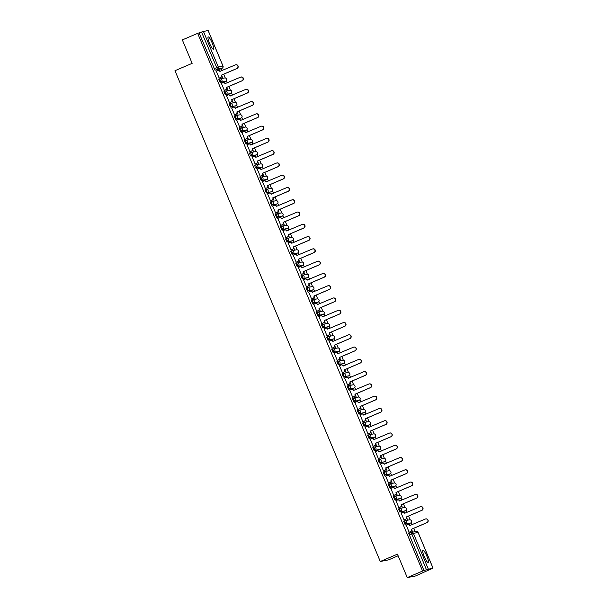 <?xml version="1.0" encoding="UTF-8"?>
<svg xmlns="http://www.w3.org/2000/svg" width="608" height="608" viewBox="0 0 608 608"><rect width="100%" height="100%" fill="white"/><g stroke="black" fill="none" stroke-linecap="round" stroke-linejoin="round"><path stroke-width="0.91" d="M426.839 556.107A6.658 1.284 66.8 0 0 422.925 550.24A6.658 1.284 66.8 0 0 424.255 556.609A6.658 1.284 66.8 0 0 428.161 562.476A6.658 1.284 66.8 0 0 426.839 556.107M212.116 42.803A6.658 1.284 66.8 0 0 208.21 36.936A6.658 1.284 66.8 0 0 209.532 43.312A6.658 1.284 66.8 0 0 213.446 49.18A6.658 1.284 66.8 0 0 212.116 42.803M404.495 520.851L403.666 521.208L404.989 524.354L405.84 523.99L404.525 520.843A1.71 1.672 78.9 0 1 406.722 521.755A1.71 1.672 -101.1 0 1 405.84 523.99L410.522 523.07A1.71 1.672 -101.1 0 0 409.534 519.817A1.71 1.71 0 0 1 410.537 523.062L404.989 524.354M399.365 508.577L398.529 508.934L399.859 512.08L400.702 511.716L399.388 508.569A1.71 1.672 78.9 0 1 401.584 509.481A1.71 1.672 -101.1 0 1 400.702 511.716L405.392 510.796A1.71 1.672 -101.1 0 0 404.404 507.543A1.71 1.71 0 0 1 405.399 510.788L399.859 512.08M394.227 496.303L393.391 496.66L394.721 499.806L395.572 499.442L394.258 496.295A1.71 1.672 78.9 0 1 396.454 497.207A1.71 1.672 -101.1 0 1 395.572 499.442L400.254 498.522A1.71 1.672 -101.1 0 0 399.266 495.269A1.71 1.71 0 0 1 400.269 498.514L394.721 499.806M389.097 484.029L388.261 484.386L389.591 487.532L390.435 487.168L389.12 484.021A1.71 1.672 78.9 0 1 391.316 484.933A1.71 1.672 -101.1 0 1 390.435 487.168L395.124 486.248A1.71 1.672 -101.1 0 0 394.136 482.995A1.71 1.71 0 0 1 395.132 486.24L389.591 487.532M383.96 471.755L383.124 472.112L384.454 475.258L385.305 474.894L383.982 471.747A1.71 1.672 78.9 0 1 386.186 472.659A1.71 1.672 -101.1 0 1 385.305 474.894L389.986 473.974A1.71 1.672 -101.1 0 0 388.998 470.721A1.71 1.71 0 0 1 390.002 473.966L384.454 475.258M378.83 459.481L377.994 459.838L379.324 462.984L380.167 462.62L378.852 459.473A1.71 1.672 78.9 0 1 381.049 460.385A1.71 1.672 -101.1 0 1 380.167 462.62L384.856 461.7A1.71 1.672 -101.1 0 0 383.868 458.447A1.71 1.71 0 0 1 384.864 461.692L379.324 462.984M373.692 447.207L372.856 447.564L374.186 450.71L375.037 450.346L373.715 447.199A1.71 1.672 78.9 0 1 375.919 448.111A1.71 1.672 -101.1 0 1 375.037 450.346L379.719 449.426A1.71 1.672 -101.1 0 0 378.731 446.173A1.71 1.71 0 0 1 379.734 449.418L374.186 450.71M368.554 434.933L367.726 435.29L369.056 438.436L369.9 438.072L368.585 434.925A1.71 1.672 78.9 0 1 370.781 435.837A1.71 1.672 -101.1 0 1 369.9 438.072L374.581 437.152A1.71 1.672 -101.1 0 0 373.593 433.899A1.71 1.71 0 0 1 374.596 437.144L369.056 438.436M363.424 422.659L362.588 423.016L363.918 426.162L364.762 425.798L363.447 422.651A1.71 1.672 78.9 0 1 365.644 423.563A1.71 1.672 -101.1 0 1 364.762 425.798L369.451 424.878A1.71 1.672 -101.1 0 0 368.463 421.625A1.71 1.71 0 0 1 369.466 424.87L363.918 426.162M358.287 410.385L357.451 410.742L358.781 413.888L359.632 413.524L358.317 410.377A1.71 1.672 78.9 0 1 360.514 411.289A1.71 1.672 -101.1 0 1 359.632 413.524L364.314 412.604A1.71 1.672 -101.1 0 0 363.326 409.351A1.71 1.71 0 0 1 364.329 412.596L358.781 413.888M353.157 398.111L352.321 398.468L353.651 401.614L354.494 401.25L353.18 398.103A1.71 1.672 78.9 0 1 355.376 399.015A1.71 1.672 -101.1 0 1 354.494 401.25L359.184 400.33A1.71 1.672 -101.1 0 0 358.196 397.077A1.71 1.71 0 0 1 359.191 400.322L353.651 401.614M348.019 385.837L347.183 386.194L348.513 389.34L349.364 388.976L348.042 385.829A1.71 1.672 78.9 0 1 350.246 386.741A1.71 1.672 -101.1 0 1 349.364 388.976L354.046 388.056A1.71 1.672 -101.1 0 0 353.058 384.803A1.71 1.71 0 0 1 354.061 388.048L348.513 389.34M342.889 373.563L342.053 373.92L343.383 377.066L344.227 376.702L342.912 373.555A1.71 1.672 78.9 0 1 345.108 374.467A1.71 1.672 -101.1 0 1 344.227 376.702L348.916 375.782A1.71 1.672 -101.1 0 0 347.928 372.529A1.71 1.71 0 0 1 348.924 375.774L343.383 377.066M337.752 361.289L336.916 361.646L338.246 364.792L339.097 364.428L337.774 361.281A1.71 1.672 78.9 0 1 339.978 362.193A1.71 1.672 -101.1 0 1 339.097 364.428L343.778 363.508A1.71 1.672 -101.1 0 0 342.79 360.255A1.71 1.71 0 0 1 343.794 363.5L338.246 364.792M331.786 349.372L332.629 349.015L331.786 349.372L333.116 352.518L333.959 352.154L332.644 349.007A1.71 1.672 78.9 0 1 334.841 349.919A1.71 1.672 -101.1 0 1 333.959 352.154L338.641 351.234A1.71 1.672 -101.1 0 0 337.653 347.981A1.71 1.71 0 0 1 338.656 351.226L333.116 352.518M326.648 337.098L327.492 336.741L326.648 337.098L327.978 340.244L328.822 339.88L327.507 336.733A1.71 1.672 78.9 0 1 329.703 337.645A1.71 1.672 -101.1 0 1 328.822 339.88L333.511 338.96A1.71 1.672 -101.1 0 0 332.523 335.707A1.71 1.71 0 0 1 333.526 338.952L327.978 340.244M321.51 324.824L322.362 324.467L321.51 324.824L322.84 327.97L323.692 327.606L322.377 324.459A1.71 1.672 78.9 0 1 324.573 325.371A1.71 1.672 -101.1 0 1 323.692 327.606L328.373 326.686A1.71 1.672 -101.1 0 0 327.385 323.433A1.71 1.71 0 0 1 328.388 326.678L322.84 327.97M316.38 312.55L317.224 312.193L316.38 312.55L317.71 315.696L318.554 315.332L317.239 312.185A1.71 1.672 78.9 0 1 319.436 313.097A1.71 1.672 -101.1 0 1 318.554 315.332L323.243 314.412A1.71 1.672 -101.1 0 0 322.255 311.159A1.71 1.71 0 0 1 323.251 314.404L317.71 315.696M311.243 300.276L312.094 299.919L311.243 300.276L312.573 303.422L313.424 303.058L312.109 299.911A1.71 1.672 78.9 0 1 314.306 300.823A1.71 1.672 -101.1 0 1 313.424 303.058L318.106 302.138A1.71 1.672 -101.1 0 0 317.118 298.885A1.71 1.71 0 0 1 318.121 302.13L312.573 303.422M306.113 288.002L306.956 287.645L306.113 288.002L307.443 291.148L308.286 290.784L306.972 287.637A1.71 1.672 78.9 0 1 309.168 288.549A1.71 1.672 -101.1 0 1 308.286 290.784L312.976 289.864A1.71 1.672 -101.1 0 0 311.988 286.611A1.71 1.71 0 0 1 312.983 289.856L307.443 291.148M301.811 275.371L300.975 275.728L302.305 278.874L303.156 278.51L301.834 275.363A1.71 1.672 78.9 0 1 304.038 276.275A1.71 1.672 -101.1 0 1 303.156 278.51L307.838 277.59A1.71 1.672 -101.1 0 0 306.85 274.337A1.71 1.71 0 0 1 307.853 277.582L302.305 278.874M296.681 263.097L295.845 263.454L297.175 266.6L298.019 266.236L296.704 263.089A1.71 1.672 78.9 0 1 298.9 264.001A1.71 1.672 -101.1 0 1 298.019 266.236L302.7 265.316A1.71 1.672 -101.1 0 0 301.72 262.063A1.71 1.71 0 0 1 302.716 265.308L297.175 266.6M291.544 250.823L290.708 251.18L292.038 254.326L292.881 253.962L291.566 250.815A1.71 1.672 78.9 0 1 293.763 251.727A1.71 1.672 -101.1 0 1 292.881 253.962L297.57 253.042A1.71 1.672 -101.1 0 0 296.582 249.789A1.71 1.71 0 0 1 297.586 253.034L292.038 254.326M285.578 238.906L286.421 238.549L285.578 238.906L286.9 242.052L287.751 241.688L286.436 238.541A1.71 1.672 78.9 0 1 288.633 239.453A1.71 1.672 -101.1 0 1 287.751 241.688L292.433 240.768A1.71 1.672 -101.1 0 0 291.445 237.515A1.71 1.71 0 0 1 292.448 240.76L286.9 242.052M280.44 226.632L281.284 226.275L280.44 226.632L281.77 229.778L282.614 229.414L281.299 226.267A1.71 1.672 78.9 0 1 283.495 227.179A1.71 1.672 -101.1 0 1 282.614 229.414L287.303 228.494A1.71 1.672 -101.1 0 0 286.315 225.241A1.71 1.71 0 0 1 287.31 228.486L281.77 229.778M275.302 214.358L276.154 214.001L275.302 214.358L276.632 217.504L277.484 217.14L276.169 213.993A1.71 1.672 78.9 0 1 278.365 214.905A1.71 1.672 -101.1 0 1 277.484 217.14L282.165 216.22A1.71 1.672 -101.1 0 0 281.177 212.975A1.71 1.71 0 0 1 282.18 216.212L276.632 217.504M270.172 202.084L271.016 201.727L270.172 202.084L271.502 205.23L272.346 204.866L271.031 201.719A1.71 1.672 78.9 0 1 273.228 202.631A1.71 1.672 -101.1 0 1 272.346 204.866L277.035 203.946A1.71 1.672 -101.1 0 0 276.047 200.701A1.71 1.71 0 0 1 277.043 203.938L271.502 205.23M265.035 189.81L265.886 189.453L265.035 189.81L266.365 192.956L267.216 192.592L265.894 189.445A1.71 1.672 78.9 0 1 268.098 190.357A1.71 1.672 -101.1 0 1 267.216 192.592L271.898 191.672A1.71 1.672 -101.1 0 0 270.91 188.427A1.71 1.71 0 0 1 271.913 191.664L266.365 192.956M259.905 177.536L260.748 177.179L259.905 177.536L261.235 180.682L262.078 180.318L260.764 177.171A1.71 1.672 78.9 0 1 262.96 178.091A1.71 1.672 -101.1 0 1 262.078 180.318L266.768 179.398A1.71 1.672 -101.1 0 0 265.78 176.153A1.71 1.71 0 0 1 266.775 179.39L261.235 180.682M255.603 164.912L254.767 165.262L255.109 166.896L256.097 168.408L256.948 168.044L255.626 164.897A1.71 1.672 78.9 0 1 257.83 165.817A1.71 1.672 -101.1 0 1 256.948 168.044L261.63 167.124A1.71 1.672 -101.1 0 0 260.642 163.879A1.71 1.71 0 0 1 261.645 167.116L256.097 168.408M250.466 152.638L249.637 152.988L249.972 154.622L250.967 156.134L251.811 155.77L250.496 152.623A1.71 1.672 78.9 0 1 252.692 153.543A1.71 1.672 -101.1 0 1 251.811 155.77L256.492 154.85A1.71 1.672 -101.1 0 0 255.504 151.605A1.71 1.71 0 0 1 256.508 154.842L250.967 156.134M244.5 140.714L245.343 140.357L244.5 140.714L245.83 143.86L246.673 143.496L245.358 140.349A1.71 1.672 78.9 0 1 247.555 141.269A1.71 1.672 -101.1 0 1 246.673 143.496L251.362 142.576A1.71 1.672 -101.1 0 0 250.374 139.331A1.71 1.71 0 0 1 251.378 142.568L245.83 143.86M239.362 128.44L240.213 128.083L239.362 128.44L240.692 131.586L241.543 131.222L240.228 128.075A1.71 1.672 78.9 0 1 242.425 128.995A1.71 1.672 -101.1 0 1 241.543 131.222L246.225 130.302A1.71 1.672 -101.1 0 0 245.237 127.057A1.71 1.71 0 0 1 246.24 130.294L240.692 131.586M234.232 116.166L235.076 115.809L234.232 116.166L235.562 119.312L236.406 118.948L235.091 115.801A1.71 1.672 78.9 0 1 237.287 116.721A1.71 1.672 -101.1 0 1 236.406 118.948L241.095 118.028A1.71 1.672 -101.1 0 0 240.107 114.783A1.71 1.71 0 0 1 241.102 118.028L235.562 119.312M229.094 103.892L229.946 103.535L229.094 103.892L230.424 107.038L231.276 106.674L229.953 103.527A1.71 1.672 78.9 0 1 232.157 104.447A1.71 1.672 -101.1 0 1 231.276 106.674L235.957 105.754A1.71 1.672 -101.1 0 0 234.969 102.509A1.71 1.71 0 0 1 235.972 105.754L230.424 107.038M223.964 91.618L224.808 91.261L223.964 91.618L225.294 94.764L226.138 94.4L224.823 91.253A1.71 1.672 78.9 0 1 227.02 92.173A1.71 1.672 -101.1 0 1 226.138 94.4L230.827 93.48A1.71 1.672 -101.1 0 0 229.839 90.235A1.71 1.71 0 0 1 230.835 93.48L225.294 94.764M218.827 79.344L219.678 78.987L218.827 79.344L220.157 82.49L221.008 82.126L219.686 78.979A1.71 1.672 78.9 0 1 221.89 79.899A1.71 1.672 -101.1 0 1 221.008 82.126L225.69 81.206A1.71 1.672 -101.1 0 0 224.702 77.961A1.71 1.71 0 0 1 225.705 81.206L220.157 82.49M407.261 577.6L397.45 554.154L380.281 561.496L174.975 70.695L192.143 63.354L182.339 39.908L197.661 33.356L422.583 571.049L407.261 577.6L415.538 575.974L430.738 569.134M415.066 531.658L413.676 528.337M412.14 524.674L411.236 522.515M410.104 519.802L408.538 516.063M407.01 512.4L406.106 510.241M404.974 507.528L403.408 503.789M401.873 500.126L400.968 497.967M399.836 495.254L398.27 491.515M396.735 487.852L395.831 485.693M394.698 482.98L393.133 479.241M391.605 475.578L390.701 473.419M389.568 470.706L388.003 466.967M386.468 463.304L385.563 461.145M384.431 458.432L382.865 454.693M381.338 451.03L380.433 448.871M379.301 446.158L377.735 442.419M376.2 438.756L375.296 436.597M374.163 433.884L372.598 430.145M371.07 426.482L370.166 424.323M369.033 421.61L367.468 417.871M365.932 414.208L365.028 412.049M363.896 409.336L362.33 405.597M360.795 401.934L359.89 399.775M358.758 397.062L357.192 393.323M355.665 389.66L354.76 387.501M353.628 384.788L352.062 381.049M350.527 377.386L349.623 375.227M348.49 372.514L346.925 368.775M345.397 365.112L344.493 362.953M343.36 360.24L341.795 356.501M340.26 352.838L339.355 350.679M338.223 347.966L336.657 344.227M335.13 340.564L334.225 338.405M333.093 335.692L331.527 331.953M329.992 328.29L329.088 326.131M327.955 323.418L326.39 319.679M324.862 316.016L323.958 313.857M322.818 311.144L321.252 307.405M319.724 303.742L318.82 301.583M317.688 298.87L316.122 295.131M314.587 291.468L313.682 289.309M312.55 286.596L310.984 282.857M309.457 279.194L308.552 277.035M307.42 274.322L305.854 270.583M304.319 266.92L303.415 264.761M302.282 262.048L300.717 258.309M299.189 254.646L298.285 252.487M297.152 249.774L295.587 246.035M294.052 242.372L293.147 240.213M292.015 237.5L290.449 233.761M288.922 230.098L288.017 227.939M286.885 225.226L285.319 221.487M283.784 217.824L282.88 215.665M281.747 212.952L280.182 209.213M278.646 205.55L277.742 203.391M276.61 200.678L275.044 196.939M273.516 193.276L272.612 191.117M271.48 188.412L269.914 184.665M268.379 181.002L267.474 178.843M266.342 176.138L264.776 172.391M263.249 168.728L262.344 166.569M261.212 163.864L259.646 160.117M258.111 156.454L257.207 154.295M256.074 151.59L254.509 147.843M252.981 144.18L252.077 142.021M250.944 139.316L249.379 135.569M247.844 131.906L246.939 129.747M245.807 127.042L244.241 123.295M242.706 119.632L241.802 117.473M240.669 114.768L239.104 111.021M237.576 107.358L236.672 105.199M235.539 102.494L233.974 98.747M232.438 95.084L231.534 92.925M230.402 90.22L228.836 86.473M227.308 82.81L226.404 80.651M225.272 77.946L223.706 74.199M222.171 70.536L221.358 68.59M398.134 555.773L388.558 559.869L380.281 561.496M430.859 569.422L429.392 569.704L432.987 568.092L426.436 569.734L411.198 532.456A1.71 1.672 -101.1 0 1 411.525 532.357A1.71 1.71 0 0 0 411.183 532.464L408.796 533.482L411.175 532.471M422.583 571.049L426.436 569.734M219.708 69.297L222.095 68.271L215.027 70.216L217.413 69.198L201.514 32.042L208.08 30.423M201.514 32.042L197.661 33.356M216.235 71.083L219.207 78.12M221.768 76.319L222.536 77.512L221.821 75.81M224.876 83.098L224.489 82.794M221.365 83.357L224.344 90.394M226.898 88.593L227.673 89.786L226.959 88.084M230.006 95.372L229.626 95.068M226.503 95.631L229.474 102.668M232.036 100.867L232.803 102.06L232.089 100.358M235.144 107.646L234.756 107.342M231.633 107.905L234.612 114.942M237.173 113.134L237.941 114.334L237.226 112.632M240.107 119.525L240.274 119.92M236.77 120.179L239.742 127.216M242.303 125.408L243.071 126.608L242.364 124.906M245.244 131.799L245.412 132.194M241.9 132.453L244.88 139.49M247.441 137.682L248.208 138.882L247.494 137.18M250.382 144.073L250.542 144.468M247.038 144.727L250.01 151.764M252.571 149.956L253.338 151.156L252.632 149.454M255.512 156.347L255.679 156.742M252.168 157.001L255.147 164.038M257.708 162.23L258.476 163.43L257.762 161.728M260.65 168.621L260.817 169.016M257.306 169.275L260.285 176.312M262.838 174.504L263.606 175.704L262.899 174.002M265.947 181.29L265.567 180.986M262.443 181.549L265.415 188.586M267.976 186.778L268.744 187.978L268.029 186.276M271.084 193.564L270.697 193.26M267.573 193.823L270.552 200.86M273.114 199.052L273.881 200.252L273.167 198.55M276.214 205.838L275.834 205.534M272.711 206.097L275.682 213.134M278.244 211.326L279.011 212.526L278.304 210.824M281.352 218.112L280.964 217.808M277.841 218.371L280.82 225.408M283.381 223.6L284.149 224.793L283.434 223.098M286.322 229.991L286.482 230.386M282.978 230.645L285.95 237.682M288.511 235.874L289.279 237.067L288.572 235.372M291.452 242.265L291.62 242.66M288.108 242.919L291.088 249.956M293.649 248.148L294.416 249.341L293.702 247.646M296.59 254.539L296.757 254.934M293.246 255.193L296.218 262.23M298.779 260.422L299.546 261.615L298.84 259.92M301.72 266.813L301.887 267.208M298.384 267.467L301.355 274.504M303.916 272.696L304.684 273.889L303.97 272.194M306.858 279.087L307.025 279.482M303.514 279.741L306.493 286.778M309.054 284.97L309.822 286.163L309.107 284.468M312.155 291.756L311.775 291.452M308.651 292.015L311.623 299.052M314.184 297.244L314.952 298.437L314.245 296.742M317.292 304.03L316.905 303.726M313.781 304.289L316.76 311.319M319.322 309.518L320.089 310.711L319.375 309.016M322.422 316.304L322.042 316M318.919 316.563L321.89 323.593M324.452 321.792L325.219 322.985L324.512 321.29M327.56 328.578L327.172 328.274M324.049 328.837L327.028 335.867M329.589 334.066L330.357 335.259L329.642 333.564M332.53 340.457L332.698 340.852M329.186 341.111L332.158 348.141M334.719 346.34L335.487 347.533L334.78 345.838M337.66 352.731L337.828 353.126M334.324 353.385L337.296 360.415M339.857 358.614L340.624 359.807L339.91 358.112M342.798 365.005L342.965 365.4M339.454 365.659L342.433 372.689M344.987 370.888L345.762 372.081L345.048 370.386M347.928 377.279L348.095 377.674M344.592 377.933L347.563 384.963M350.124 383.162L350.892 384.355L350.178 382.66M353.066 389.553L353.233 389.948M349.722 390.207L352.701 397.237M355.262 395.436L356.03 396.629L355.315 394.934M358.363 402.222L357.983 401.918M354.859 402.481L357.831 409.511M360.392 407.71L361.16 408.903L360.453 407.2M363.5 414.496L363.113 414.192M359.989 414.755L362.968 421.785M365.53 419.984L366.297 421.177L365.583 419.474M368.63 426.77L368.25 426.466M365.127 427.029L368.098 434.059M370.66 432.258L371.427 433.451L370.72 431.748M373.768 439.044L373.38 438.74M370.257 439.303L373.236 446.333M375.797 444.532L376.565 445.725L375.85 444.022M378.738 450.923L378.906 451.318M375.394 451.577L378.374 458.607M380.927 456.806L381.695 457.999L380.988 456.296M383.868 463.197L384.036 463.592M380.532 463.851L383.504 470.881M386.065 469.08L386.832 470.273L386.118 468.57M389.006 475.471L389.173 475.866M385.662 476.125L388.641 483.155M391.202 481.354L391.97 482.547L391.256 480.844M394.136 487.745L394.303 488.14M390.8 488.399L393.771 495.429M396.332 493.628L397.1 494.821L396.393 493.118M399.274 500.019L399.441 500.414M395.93 500.673L398.909 507.703M401.47 505.902L402.238 507.095L401.523 505.392M404.571 512.688L404.191 512.384M401.067 512.947L404.039 519.977M406.6 518.176L407.368 519.369L406.661 517.666M409.708 524.962L409.321 524.658M406.197 525.221L409.176 532.251M219.739 70.824L219.359 70.52M411.738 530.45L412.505 531.643L411.791 529.94M410.537 523.062L409.701 523.42M405.399 510.788L404.571 511.146M399.41 498.879L400.284 498.507M394.273 486.605L395.132 486.24M389.143 474.331L390.002 473.966M384.005 462.057L384.864 461.692M378.875 449.783L379.734 449.418M373.738 437.509L374.596 437.144M369.466 424.87L368.63 425.228M364.329 412.596L363.493 412.954M359.191 400.322L358.363 400.68M353.202 388.413L354.076 388.041M348.065 376.139L348.924 375.774M342.935 363.873L343.794 363.5M337.797 351.599L338.656 351.226M332.66 339.325L333.526 338.952M327.53 327.051L328.388 326.678M312.124 290.229L312.983 289.856M306.994 277.955L307.853 277.582M301.857 265.681L302.716 265.308M296.719 253.407L297.586 253.034M291.589 241.133L292.448 240.76M286.452 228.859L287.31 228.486M265.916 179.763L266.79 179.383M260.786 167.489L261.653 167.116M255.649 155.215L256.508 154.842M250.511 142.941L251.378 142.568M245.381 130.667L246.24 130.294M240.244 118.393L241.102 118.028M424.05 570.76L408.796 533.482M199.128 33.068L215.027 70.216M218.964 78.174L220.59 77.474A1.71 1.672 -101.1 0 0 221.472 75.24L221.692 75.202A1.71 1.672 78.9 0 1 220.81 77.436L219.009 78.204M218.105 70.353A1.71 1.672 78.9 0 1 220.081 71.349L220.111 71.425M235.798 64.782A1.961 1.923 78.9 0 1 238.123 66.12A1.961 1.923 78.9 0 1 237.036 68.499L221.639 75.08M221.426 75.126L236.824 68.537A1.961 1.923 -101.1 0 0 235.691 64.805A1.961 1.923 -101.1 0 0 235.311 64.919L219.86 71.387A1.71 1.672 -101.1 0 0 217.664 70.475L216.03 71.174M224.094 90.448L225.728 89.748A1.71 1.672 -101.1 0 0 226.609 87.514L226.822 87.476A1.71 1.672 78.9 0 1 225.94 89.71L224.139 90.478M223.235 82.627A1.71 1.672 78.9 0 1 225.211 83.623L225.241 83.699M240.928 77.056A1.961 1.923 78.9 0 1 242.174 80.773L226.776 87.354M226.564 87.4L241.961 80.811A1.961 1.923 -101.1 0 0 240.821 77.079A1.961 1.923 -101.1 0 0 240.441 77.193L224.998 83.661A1.71 1.672 -101.1 0 0 222.802 82.749L221.168 83.448M229.231 102.722L230.865 102.022A1.71 1.672 -101.1 0 0 231.747 99.788L231.96 99.75A1.71 1.672 78.9 0 1 231.078 101.984L229.277 102.752M228.372 94.901A1.71 1.672 78.9 0 1 230.348 95.897L230.379 95.973M246.065 89.33A1.961 1.923 78.9 0 1 247.312 93.047L231.906 99.628M231.694 99.674L247.091 93.085A1.961 1.923 -101.1 0 0 245.959 89.353A1.961 1.923 -101.1 0 0 245.579 89.467L230.128 95.935A1.71 1.672 -101.1 0 0 227.932 95.023L226.298 95.722M234.361 114.996L235.995 114.296A1.71 1.672 -101.1 0 0 236.877 112.062L237.09 112.024A1.71 1.672 78.9 0 1 236.208 114.258L234.407 115.026M233.502 107.175A1.71 1.672 78.9 0 1 235.478 108.171L235.509 108.247M251.203 101.604A1.961 1.923 78.9 0 1 253.528 102.942A1.961 1.923 78.9 0 1 252.442 105.321L237.044 111.902M236.831 111.948L252.229 105.359A1.961 1.923 -101.1 0 0 251.089 101.627A1.961 1.923 -101.1 0 0 250.716 101.741L235.266 108.209A1.71 1.672 -101.1 0 0 233.069 107.297L231.435 107.996M239.499 127.27L241.133 126.57A1.71 1.672 -101.1 0 0 242.014 124.336L242.227 124.298A1.71 1.672 78.9 0 1 241.346 126.532L239.544 127.3M238.64 119.449A1.71 1.672 78.9 0 1 240.616 120.445L240.646 120.521M256.333 113.878A1.961 1.923 78.9 0 1 257.579 117.595L242.182 124.176M241.961 124.222L257.359 117.633A1.961 1.923 -101.1 0 0 256.226 113.901A1.961 1.923 -101.1 0 0 255.846 114.015L240.403 120.483A1.71 1.672 -101.1 0 0 238.199 119.571L236.573 120.27M244.636 139.544L246.263 138.844A1.71 1.672 -101.1 0 0 247.144 136.61L247.365 136.572A1.71 1.672 78.9 0 1 246.483 138.799L244.682 139.574M243.77 131.723A1.71 1.672 78.9 0 1 245.746 132.719L245.784 132.787M261.47 126.152A1.961 1.923 78.9 0 1 263.796 127.49A1.961 1.923 78.9 0 1 262.709 129.869L247.312 136.45M247.099 136.496L262.496 129.907A1.961 1.923 -101.1 0 0 261.364 126.175A1.961 1.923 -101.1 0 0 260.984 126.289L245.533 132.757A1.71 1.672 -101.1 0 0 243.337 131.845L241.703 132.544M249.766 151.818L251.4 151.118A1.71 1.672 -101.1 0 0 252.282 148.884L252.495 148.846A1.71 1.672 78.9 0 1 251.613 151.073L249.812 151.848M248.908 143.997A1.71 1.672 78.9 0 1 250.884 144.993L250.914 145.061M266.6 138.426A1.961 1.923 78.9 0 1 267.847 142.143L252.449 148.724M252.229 148.77L267.634 142.181A1.961 1.923 -101.1 0 0 266.494 138.449A1.961 1.923 -101.1 0 0 266.114 138.563L250.671 145.031A1.71 1.672 -101.1 0 0 248.467 144.119L246.84 144.818M254.904 164.092L256.53 163.392A1.71 1.672 -101.1 0 0 257.412 161.158L257.632 161.12A1.71 1.672 78.9 0 1 256.751 163.347L254.95 164.122M254.038 156.271A1.71 1.672 78.9 0 1 256.021 157.259L256.052 157.335M271.738 150.7A1.961 1.923 78.9 0 1 274.064 152.038A1.961 1.923 78.9 0 1 272.977 154.417L257.579 160.998M257.366 161.044L272.764 154.455A1.961 1.923 -101.1 0 0 271.632 150.723A1.961 1.923 -101.1 0 0 271.252 150.837L255.801 157.305A1.71 1.672 -101.1 0 0 253.604 156.393L251.97 157.092M260.034 176.366L261.668 175.666A1.71 1.672 -101.1 0 0 262.55 173.432L262.762 173.394A1.71 1.672 78.9 0 1 261.881 175.621L260.08 176.396M259.175 168.545A1.71 1.672 78.9 0 1 261.151 169.533L261.182 169.609M276.868 162.974A1.961 1.923 78.9 0 1 278.114 166.691L262.717 173.272M262.496 173.318L277.902 166.729A1.961 1.923 -101.1 0 0 276.762 162.997A1.961 1.923 -101.1 0 0 276.382 163.111L260.938 169.579A1.71 1.672 -101.1 0 0 258.742 168.667L257.108 169.366M265.172 188.64L266.806 187.94A1.71 1.672 -101.1 0 0 267.687 185.706L267.9 185.668A1.71 1.672 78.9 0 1 267.018 187.895L265.217 188.67M264.313 180.819A1.71 1.672 78.9 0 1 266.289 181.807L266.319 181.883M282.006 175.248A1.961 1.923 78.9 0 1 283.252 178.965L267.847 185.546M267.634 185.592L283.032 179.003A1.961 1.923 -101.1 0 0 281.899 175.271A1.961 1.923 -101.1 0 0 281.519 175.385L266.068 181.853A1.71 1.672 -101.1 0 0 263.872 180.941L262.238 181.64M270.302 200.914L271.936 200.214A1.71 1.672 -101.1 0 0 272.817 197.98L273.03 197.942A1.71 1.672 78.9 0 1 272.148 200.169L270.347 200.944M269.443 193.093A1.71 1.672 78.9 0 1 271.419 194.081L271.449 194.157M287.143 187.522A1.961 1.923 78.9 0 1 289.469 188.86A1.961 1.923 78.9 0 1 288.382 191.239L272.984 197.82M272.772 197.866L288.169 191.277A1.961 1.923 -101.1 0 0 287.029 187.545A1.961 1.923 -101.1 0 0 286.657 187.659L271.206 194.127A1.71 1.672 -101.1 0 0 269.01 193.215L267.376 193.906M275.439 213.188L277.073 212.488A1.71 1.672 -101.1 0 0 277.955 210.254L278.168 210.216A1.71 1.672 78.9 0 1 277.286 212.443L275.485 213.218M274.58 205.367A1.71 1.672 78.9 0 1 276.556 206.355L276.587 206.431M292.273 199.796A1.961 1.923 78.9 0 1 293.52 203.513L278.114 210.094M277.902 210.14L293.299 203.551A1.961 1.923 -101.1 0 0 292.167 199.819A1.961 1.923 -101.1 0 0 291.787 199.933L276.336 206.401A1.71 1.672 -101.1 0 0 274.14 205.489L272.506 206.18M280.569 225.462L282.203 224.762A1.71 1.672 -101.1 0 0 283.085 222.528L283.305 222.49A1.71 1.672 78.9 0 1 282.424 224.717L280.622 225.492M279.71 217.641A1.71 1.672 78.9 0 1 281.686 218.629L281.724 218.705M297.411 212.07A1.961 1.923 78.9 0 1 299.736 213.408A1.961 1.923 78.9 0 1 298.65 215.787L283.252 222.368M283.039 222.414L298.437 215.825A1.961 1.923 -101.1 0 0 297.297 212.093A1.961 1.923 -101.1 0 0 296.924 212.207L281.474 218.675A1.71 1.672 -101.1 0 0 279.277 217.763L277.643 218.454M285.707 237.736L287.341 237.036A1.71 1.672 -101.1 0 0 288.222 234.802L288.435 234.764A1.71 1.672 78.9 0 1 287.554 236.991L285.752 237.766M284.848 229.915A1.71 1.672 78.9 0 1 286.824 230.903L286.854 230.979M302.541 224.344A1.961 1.923 78.9 0 1 303.787 228.061L288.39 234.642M288.169 234.688L303.567 228.099A1.961 1.923 -101.1 0 0 302.434 224.367A1.961 1.923 -101.1 0 0 302.054 224.481L286.611 230.949A1.71 1.672 -101.1 0 0 284.407 230.037L282.781 230.728M290.844 250.01L292.471 249.31A1.71 1.672 -101.1 0 0 293.352 247.076L293.573 247.038A1.71 1.672 78.9 0 1 292.691 249.265L290.89 250.04M289.978 242.189A1.71 1.672 78.9 0 1 291.954 243.177L291.992 243.253M307.678 236.618A1.961 1.923 78.9 0 1 310.004 237.956A1.961 1.923 78.9 0 1 308.917 240.335L293.52 246.916M293.307 246.962L308.704 240.373A1.961 1.923 -101.1 0 0 307.572 236.641A1.961 1.923 -101.1 0 0 307.192 236.755L291.741 243.223A1.71 1.672 -101.1 0 0 289.545 242.311L287.911 243.002M295.974 262.284L297.608 261.584A1.71 1.672 -101.1 0 0 298.49 259.35L298.703 259.312A1.71 1.672 78.9 0 1 297.821 261.539L296.02 262.314M295.116 254.463A1.71 1.672 78.9 0 1 297.092 255.451L297.122 255.527M312.808 248.892A1.961 1.923 78.9 0 1 314.055 252.609L298.657 259.19M298.437 259.236L313.842 252.647A1.961 1.923 -101.1 0 0 312.702 248.915A1.961 1.923 -101.1 0 0 312.322 249.029L296.879 255.497A1.71 1.672 -101.1 0 0 294.675 254.585L293.048 255.276M301.112 274.558L302.738 273.858A1.71 1.672 -101.1 0 0 303.62 271.624L303.84 271.586A1.71 1.672 78.9 0 1 302.959 273.813L301.158 274.588M300.253 266.737A1.71 1.672 78.9 0 1 302.229 267.725L302.26 267.801M317.946 261.166A1.961 1.923 78.9 0 1 320.272 262.504A1.961 1.923 78.9 0 1 319.185 264.883L303.787 271.464M303.574 271.51L318.972 264.921A1.961 1.923 -101.1 0 0 317.84 261.189A1.961 1.923 -101.1 0 0 317.46 261.303L302.009 267.771A1.71 1.672 -101.1 0 0 299.812 266.859L298.178 267.55M306.242 286.832L307.876 286.132A1.71 1.672 -101.1 0 0 308.758 283.898L308.97 283.86A1.71 1.672 78.9 0 1 308.089 286.087L306.288 286.862M305.383 279.011A1.71 1.672 78.9 0 1 307.359 279.999L307.39 280.075M323.084 273.44A1.961 1.923 78.9 0 1 324.322 277.157L308.925 283.738M308.712 283.784L324.11 277.195A1.961 1.923 -101.1 0 0 322.97 273.463A1.961 1.923 -101.1 0 0 322.597 273.577L307.146 280.045A1.71 1.672 -101.1 0 0 304.95 279.133L303.316 279.824M311.38 299.106L313.014 298.406A1.71 1.672 -101.1 0 0 313.895 296.172L314.108 296.134A1.71 1.672 78.9 0 1 313.226 298.361L311.425 299.136M310.521 291.285A1.71 1.672 78.9 0 1 312.497 292.273L312.527 292.349M328.214 285.714A1.961 1.923 78.9 0 1 329.46 289.423L314.055 296.012M313.842 296.058L329.24 289.469A1.961 1.923 -101.1 0 0 328.107 285.73A1.961 1.923 -101.1 0 0 327.727 285.851L312.276 292.319A1.71 1.672 -101.1 0 0 310.08 291.407L308.446 292.098M316.51 311.38L318.144 310.68A1.71 1.672 -101.1 0 0 319.025 308.446L319.238 308.408A1.71 1.672 78.9 0 1 318.356 310.635L316.555 311.41M315.651 303.559A1.71 1.672 78.9 0 1 317.627 304.547L317.657 304.623M333.351 297.988A1.961 1.923 78.9 0 1 334.59 301.697L319.192 308.286M318.98 308.332L334.377 301.743A1.961 1.923 -101.1 0 0 333.237 298.004A1.961 1.923 -101.1 0 0 332.865 298.125L317.414 304.593A1.71 1.672 -101.1 0 0 315.218 303.681L313.584 304.372M321.647 323.654L323.281 322.954A1.71 1.672 -101.1 0 0 324.163 320.72L324.376 320.682A1.71 1.672 78.9 0 1 323.494 322.909L321.693 323.684M320.788 315.833A1.71 1.672 78.9 0 1 322.764 316.821L322.795 316.897M338.481 310.262A1.961 1.923 78.9 0 1 339.728 313.971L324.33 320.56M324.11 320.606L339.507 314.017A1.961 1.923 -101.1 0 0 338.375 310.278A1.961 1.923 -101.1 0 0 337.995 310.399L322.552 316.867A1.71 1.672 -101.1 0 0 320.348 315.955L318.721 316.646M326.785 335.928L328.411 335.228A1.71 1.672 -101.1 0 0 329.293 332.994L329.513 332.956A1.71 1.672 78.9 0 1 328.632 335.183L326.83 335.958M325.918 328.107A1.71 1.672 78.9 0 1 327.894 329.095L327.932 329.171M343.619 322.536A1.961 1.923 78.9 0 1 344.858 326.245L329.46 332.834M329.247 332.88L344.645 326.291A1.961 1.923 -101.1 0 0 343.512 322.552A1.961 1.923 -101.1 0 0 343.132 322.673L327.682 329.141A1.71 1.672 -101.1 0 0 325.485 328.229L323.851 328.92M331.915 348.202L333.549 347.502A1.71 1.672 -101.1 0 0 334.43 345.268L334.643 345.23A1.71 1.672 78.9 0 1 333.762 347.457L331.96 348.232M331.056 340.381A1.71 1.672 78.9 0 1 333.032 341.369L333.062 341.445M348.749 334.81A1.961 1.923 78.9 0 1 349.995 338.519L334.598 345.108M334.377 345.154L349.782 338.565A1.961 1.923 -101.1 0 0 348.642 334.826A1.961 1.923 -101.1 0 0 348.262 334.947L332.819 341.415A1.71 1.672 -101.1 0 0 330.615 340.503L328.989 341.194M337.052 360.476L338.679 359.776A1.71 1.672 -101.1 0 0 339.56 357.542L339.781 357.504A1.71 1.672 78.9 0 1 338.899 359.731L337.098 360.506M336.194 352.655A1.71 1.672 78.9 0 1 338.17 353.643L338.2 353.719M353.886 347.084A1.961 1.923 78.9 0 1 355.125 350.793L339.728 357.382M339.515 357.428L354.912 350.839A1.961 1.923 -101.1 0 0 353.78 347.1A1.961 1.923 -101.1 0 0 353.4 347.221L337.949 353.689A1.71 1.672 -101.1 0 0 335.753 352.777L334.119 353.468M342.182 372.75L343.816 372.05A1.71 1.672 -101.1 0 0 344.698 369.816L344.911 369.778A1.71 1.672 78.9 0 1 344.029 372.005L342.228 372.78M341.324 364.929A1.71 1.672 78.9 0 1 343.3 365.917L343.33 365.993M359.016 359.358A1.961 1.923 78.9 0 1 360.263 363.067L344.865 369.656M344.652 369.702L360.05 363.113A1.961 1.923 -101.1 0 0 358.91 359.374A1.961 1.923 -101.1 0 0 358.53 359.495L343.087 365.963A1.71 1.672 -101.1 0 0 340.89 365.051L339.256 365.742M347.32 385.024L348.954 384.324A1.71 1.672 -101.1 0 0 349.836 382.09L350.048 382.052A1.71 1.672 78.9 0 1 349.167 384.279L347.366 385.054M346.461 377.203A1.71 1.672 78.9 0 1 348.437 378.191L348.468 378.267M364.154 371.632A1.961 1.923 78.9 0 1 365.4 375.341L349.995 381.93M349.782 381.976L365.18 375.387A1.961 1.923 -101.1 0 0 364.048 371.648A1.961 1.923 -101.1 0 0 363.668 371.769L348.217 378.237A1.71 1.672 -101.1 0 0 346.02 377.317L344.386 378.016M352.45 397.298L354.084 396.598A1.71 1.672 -101.1 0 0 354.966 394.364L355.178 394.326A1.71 1.672 78.9 0 1 354.297 396.553L352.496 397.328M351.591 389.477A1.71 1.672 78.9 0 1 353.567 390.465L353.598 390.541M369.292 383.906A1.961 1.923 78.9 0 1 370.53 387.615L355.133 394.204M354.92 394.25L370.318 387.661A1.961 1.923 -101.1 0 0 369.178 383.922A1.961 1.923 -101.1 0 0 368.805 384.043L353.354 390.511A1.71 1.672 -101.1 0 0 351.158 389.591L349.524 390.29M357.588 409.572L359.222 408.872A1.71 1.672 -101.1 0 0 360.103 406.638L360.316 406.6A1.71 1.672 78.9 0 1 359.434 408.827L357.633 409.602M356.729 401.751A1.71 1.672 78.9 0 1 358.705 402.739L358.735 402.815M374.422 396.18A1.961 1.923 78.9 0 1 375.668 399.889L360.27 406.478M360.05 406.524L375.448 399.935A1.961 1.923 -101.1 0 0 374.315 396.196A1.961 1.923 -101.1 0 0 373.935 396.317L358.492 402.785A1.71 1.672 -101.1 0 0 356.288 401.865L354.662 402.564M362.725 421.846L364.352 421.146A1.71 1.672 -101.1 0 0 365.233 418.912L365.454 418.874A1.71 1.672 78.9 0 1 364.572 421.101L362.771 421.876M361.859 414.025A1.71 1.672 78.9 0 1 363.835 415.013L363.873 415.089M379.559 408.454A1.961 1.923 78.9 0 1 380.798 412.163L365.4 418.752M365.188 418.798L380.585 412.209A1.961 1.923 -101.1 0 0 379.453 408.47A1.961 1.923 -101.1 0 0 379.073 408.591L363.622 415.059A1.71 1.672 -101.1 0 0 361.426 414.139L359.792 414.838M367.855 434.12L369.489 433.42A1.71 1.672 -101.1 0 0 370.371 431.186L370.584 431.148A1.71 1.672 78.9 0 1 369.702 433.375L367.901 434.15M366.996 426.299A1.71 1.672 78.9 0 1 368.972 427.287L369.003 427.363M384.689 420.728A1.961 1.923 78.9 0 1 385.936 424.437L370.538 431.026M370.318 431.072L385.723 424.483A1.961 1.923 -101.1 0 0 384.583 420.744A1.961 1.923 -101.1 0 0 384.203 420.865L368.76 427.333A1.71 1.672 -101.1 0 0 366.556 426.413L364.929 427.112M372.993 446.394L374.619 445.694A1.71 1.672 -101.1 0 0 375.501 443.46L375.721 443.422A1.71 1.672 78.9 0 1 374.84 445.649L373.038 446.424M372.126 438.573A1.71 1.672 78.9 0 1 374.11 439.561L374.14 439.637M389.827 433.002A1.961 1.923 78.9 0 1 391.066 436.711L375.668 443.3M375.455 443.346L390.853 436.757A1.961 1.923 -101.1 0 0 389.72 433.018A1.961 1.923 -101.1 0 0 389.34 433.139L373.89 439.607A1.71 1.672 -101.1 0 0 371.693 438.687L370.059 439.386M378.123 458.668L379.757 457.968A1.71 1.672 -101.1 0 0 380.638 455.734L380.851 455.696A1.71 1.672 78.9 0 1 379.97 457.923L378.168 458.698M377.264 450.847A1.71 1.672 78.9 0 1 379.24 451.835L379.27 451.911M394.957 445.276A1.961 1.923 78.9 0 1 396.203 448.985L380.806 455.574M380.585 455.62L395.99 449.031A1.961 1.923 -101.1 0 0 394.85 445.292A1.961 1.923 -101.1 0 0 394.47 445.413L379.027 451.881A1.71 1.672 -101.1 0 0 376.831 450.961L375.197 451.66M383.26 470.942L384.894 470.242A1.71 1.672 -101.1 0 0 385.776 468.008L385.989 467.97A1.71 1.672 78.9 0 1 385.107 470.197L383.306 470.972M382.402 463.121A1.71 1.672 78.9 0 1 384.378 464.109L384.408 464.185M400.094 457.55A1.961 1.923 78.9 0 1 401.341 461.259L385.936 467.848M385.723 467.894L401.12 461.305A1.961 1.923 -101.1 0 0 399.988 457.566A1.961 1.923 -101.1 0 0 399.608 457.687L384.157 464.155A1.71 1.672 -101.1 0 0 381.961 463.235L380.327 463.934M388.39 483.216L390.024 482.516A1.71 1.672 -101.1 0 0 390.906 480.282L391.119 480.244A1.71 1.672 78.9 0 1 390.237 482.471L388.436 483.246M387.532 475.395A1.71 1.672 78.9 0 1 389.508 476.383L389.538 476.459M405.232 469.824A1.961 1.923 78.9 0 1 406.471 473.533L391.073 480.122M390.86 480.168L406.258 473.579A1.961 1.923 -101.1 0 0 405.118 469.84A1.961 1.923 -101.1 0 0 404.746 469.961L389.295 476.429A1.71 1.672 -101.1 0 0 387.098 475.509L385.464 476.208M393.528 495.49L395.162 494.79A1.71 1.672 -101.1 0 0 396.044 492.556L396.256 492.51A1.71 1.672 78.9 0 1 395.375 494.745L393.574 495.52M392.669 487.669A1.71 1.672 78.9 0 1 394.645 488.657L394.676 488.733M410.362 482.098A1.961 1.923 78.9 0 1 411.608 485.807L396.203 492.396M395.99 492.442L411.388 485.853A1.961 1.923 -101.1 0 0 410.256 482.114A1.961 1.923 -101.1 0 0 409.876 482.235L394.425 488.703A1.71 1.672 -101.1 0 0 392.228 487.783L390.594 488.482M398.658 507.764L400.292 507.064A1.71 1.672 -101.1 0 0 401.174 504.83L401.394 504.784A1.71 1.672 78.9 0 1 400.512 507.019L398.711 507.794M397.799 499.943A1.71 1.672 78.9 0 1 399.775 500.931L399.813 501.007M415.5 494.372A1.961 1.923 78.9 0 1 416.738 498.081L401.341 504.67M401.128 504.716L416.526 498.127A1.961 1.923 -101.1 0 0 415.386 494.388A1.961 1.923 -101.1 0 0 415.013 494.509L399.562 500.977A1.71 1.672 -101.1 0 0 397.366 500.057L395.732 500.756M403.796 520.038L405.43 519.338A1.71 1.672 -101.1 0 0 406.311 517.104L406.524 517.058A1.71 1.672 78.9 0 1 405.642 519.293L403.841 520.068M402.937 512.217A1.71 1.672 78.9 0 1 404.913 513.205L404.943 513.281M420.63 506.646A1.961 1.923 78.9 0 1 421.876 510.355L406.478 516.944M406.258 516.99L421.656 510.401A1.961 1.923 -101.1 0 0 420.523 506.662A1.961 1.923 -101.1 0 0 420.143 506.783L404.7 513.251A1.71 1.672 -101.1 0 0 402.496 512.331L400.87 513.03M408.933 532.312L410.56 531.612A1.71 1.672 -101.1 0 0 411.441 529.378L411.662 529.332A1.71 1.672 78.9 0 1 410.78 531.567L408.979 532.342M408.067 524.491A1.71 1.672 78.9 0 1 410.043 525.479L410.081 525.555M425.767 518.92A1.961 1.923 78.9 0 1 427.006 522.629L411.608 529.218M411.396 529.264L426.793 522.675A1.961 1.923 -101.1 0 0 425.661 518.936A1.961 1.923 -101.1 0 0 425.281 519.057L409.83 525.525A1.71 1.672 -101.1 0 0 407.634 524.605L406 525.304M432.987 568.092L418.084 532.448L413.394 533.376L428.306 569.012M222.118 68.263L217.413 69.198A1.71 1.672 78.9 0 0 218.295 66.964L222.976 66.044L208.065 30.4M203.384 31.32L218.295 66.964L214.031 68.704M223.014 66.044L222.976 66.044A1.71 1.672 78.9 0 1 222.095 68.271L222.095 68.271A1.71 1.71 0 0 0 223.014 66.044L208.103 30.4M409.138 535.116L413.394 533.376A1.71 1.672 -101.1 0 0 411.525 532.357L416.214 531.438A1.71 1.672 -101.1 0 1 418.084 532.448L418.091 532.479M403.666 521.208L404.51 520.843A1.71 1.71 0 0 1 404.852 520.737L409.534 519.817M398.529 508.934L399.372 508.569A1.71 1.71 0 0 1 399.714 508.47L404.404 507.543M393.391 496.66L394.242 496.295A1.71 1.71 0 0 1 394.584 496.196L399.266 495.269M388.261 484.386L389.105 484.021A1.71 1.71 0 0 1 389.447 483.922L394.136 482.995M383.124 472.112L383.975 471.747A1.71 1.71 0 0 1 384.317 471.648L388.998 470.721M377.994 459.838L378.837 459.473A1.71 1.71 0 0 1 379.179 459.374L383.868 458.447M372.856 447.564L373.707 447.199A1.71 1.71 0 0 1 374.049 447.1L378.731 446.173M367.726 435.29L368.57 434.925A1.71 1.71 0 0 1 368.912 434.826L373.593 433.899M362.588 423.016L363.432 422.651A1.71 1.71 0 0 1 363.774 422.552L368.463 421.625M357.451 410.742L358.302 410.377A1.71 1.71 0 0 1 358.644 410.278L363.326 409.351M352.321 398.468L353.164 398.103A1.71 1.71 0 0 1 353.506 398.004L358.196 397.077M347.183 386.194L348.034 385.829A1.71 1.71 0 0 1 348.376 385.73L353.058 384.803M342.053 373.92L342.897 373.555A1.71 1.71 0 0 1 343.239 373.456L347.928 372.529M336.916 361.646L337.767 361.281A1.71 1.71 0 0 1 338.109 361.182L342.79 360.255M300.975 275.728L301.826 275.371A1.71 1.71 0 0 1 302.168 275.264L306.85 274.337M295.845 263.454L296.689 263.097A1.71 1.71 0 0 1 297.031 262.99L301.72 262.063M290.708 251.18L291.559 250.823A1.71 1.71 0 0 1 291.901 250.716L296.582 249.789M254.767 165.262L255.618 164.905A1.71 1.71 0 0 1 255.96 164.798L260.642 163.879M249.637 152.988L250.481 152.631A1.71 1.71 0 0 1 250.823 152.524L255.504 151.605M224.854 81.563L225.705 81.206M224.702 77.961L220.02 78.88A1.71 1.71 0 0 0 219.678 78.987M229.991 93.837L230.835 93.48M235.121 106.111L235.972 105.754M271.062 192.029L271.913 191.664M276.199 204.303L277.043 203.938M281.329 216.577L282.18 216.212M317.27 302.495L318.121 302.13M322.407 314.769L323.251 314.404M229.839 90.235L225.15 91.154A1.71 1.71 0 0 0 224.808 91.261M234.969 102.509L230.288 103.428A1.71 1.71 0 0 0 229.946 103.535M240.107 114.783L235.418 115.702A1.71 1.71 0 0 0 235.076 115.809M245.237 127.057L240.555 127.976A1.71 1.71 0 0 0 240.213 128.083M250.374 139.331L245.685 140.25A1.71 1.71 0 0 0 245.343 140.357M265.78 176.153L261.09 177.072A1.71 1.71 0 0 0 260.748 177.179M270.91 188.427L266.228 189.346A1.71 1.71 0 0 0 265.886 189.453M276.047 200.701L271.358 201.62A1.71 1.71 0 0 0 271.016 201.727M281.177 212.975L276.496 213.894A1.71 1.71 0 0 0 276.154 214.001M286.315 225.241L281.626 226.168A1.71 1.71 0 0 0 281.284 226.275M291.445 237.515L286.763 238.442A1.71 1.71 0 0 0 286.421 238.549M311.988 286.611L307.298 287.538A1.71 1.71 0 0 0 306.956 287.645M317.118 298.885L312.436 299.812A1.71 1.71 0 0 0 312.094 299.919M322.255 311.159L317.566 312.086A1.71 1.71 0 0 0 317.224 312.193M327.385 323.433L322.704 324.36A1.71 1.71 0 0 0 322.362 324.467M332.523 335.707L327.834 336.634A1.71 1.71 0 0 0 327.492 336.741M337.653 347.981L332.971 348.908A1.71 1.71 0 0 0 332.629 349.015M433.025 568.092L418.114 532.448A1.71 1.71 0 0 0 416.214 531.438"/></g></svg>
